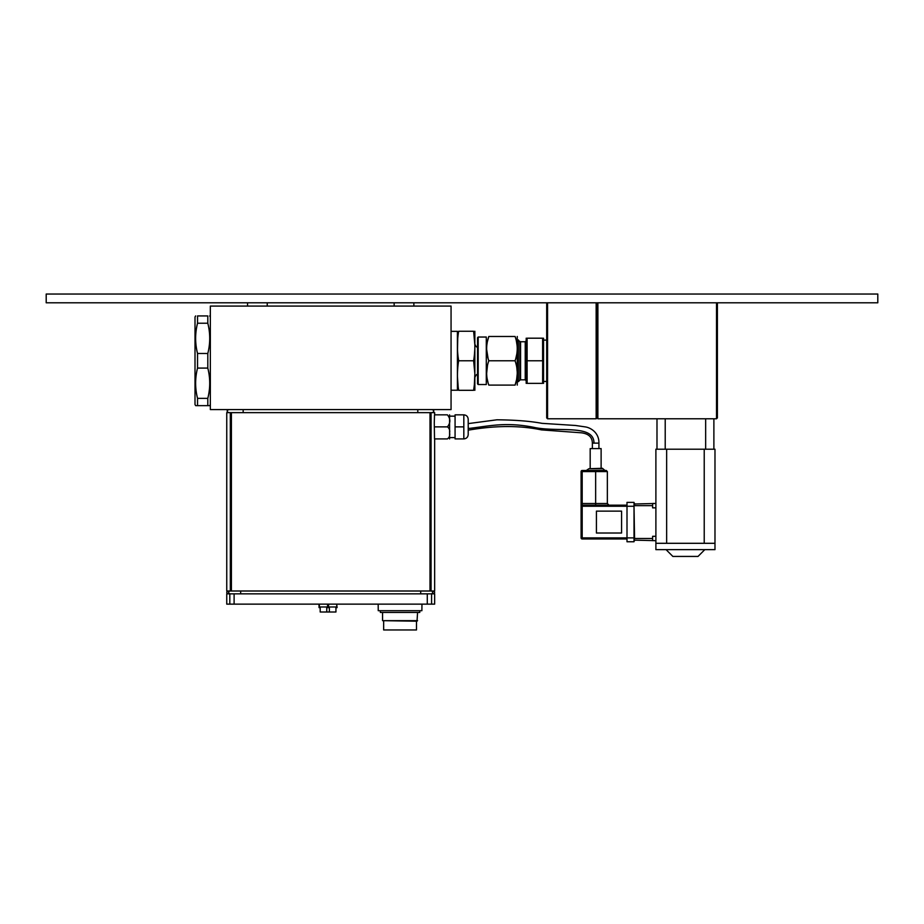 <?xml version="1.0" encoding="UTF-8"?>
<svg xmlns="http://www.w3.org/2000/svg" width="924" height="924" viewBox="0 0 924 924"><rect width="100%" height="100%" fill="white"/><g stroke="black" fill="none" stroke-linecap="round" stroke-linejoin="round"><path stroke-width="1.39" d="M229.637 412.647A2.553 1.536 0 0 1 227.177 411.122A2.553 1.536 0 0 1 229.637 409.586L431.312 409.586A2.553 1.536 180 0 1 433.783 411.122A2.553 1.536 180 0 1 431.312 412.647M434.65 438.912L434.65 591.002L431.069 591.002L431.069 412.647L226.75 412.647L226.75 591.002L231.404 591.002L231.404 412.647M434.65 414.841L434.65 412.647L431.069 412.647M447.412 426.876C450.658 422.869 450.658 418.849 447.412 414.841C450.658 414.841 450.658 414.841 447.412 414.841C450.658 414.841 450.658 414.841 447.412 414.841L434.511 414.841L434.28 422.869L434.511 438.912L447.412 438.912C449.364 437.479 450.08 435.47 449.584 432.894C450.08 430.318 449.364 428.309 447.412 426.876L434.28 426.876M429.995 412.647L429.995 591.002L431.069 591.002M429.995 591.002L231.404 591.002M210.337 409.586L451.062 409.586L451.062 306.075L210.337 306.075L210.337 409.586M477.535 372.326L477.535 383.876L478.193 384.534L478.193 337.041L477.535 337.699L477.535 372.326M488.796 336.475C485.943 336.475 485.943 336.475 488.796 336.475L515.084 336.475C517.937 336.475 517.937 336.475 515.084 336.475C517.937 344.571 517.937 352.679 515.084 360.787C517.937 368.895 517.937 376.992 515.084 385.1C517.937 385.1 517.937 385.1 515.084 385.1L488.796 385.1C485.943 385.1 485.943 385.1 488.796 385.1C485.943 376.992 485.943 368.895 488.796 360.787C485.943 352.679 485.943 344.571 488.796 336.475L487.306 341.984M478.193 337.041L486.29 337.041L486.29 384.534L478.193 384.534M527.084 338.403L527.119 360.787L542.619 360.787L542.619 338.196L543.15 342.134M527.119 338.196L542.619 338.196M527.084 360.984L527.119 383.368L542.619 383.368L542.677 361.122M543.543 370.663L543.162 379.29M526.507 378.597L526.206 373.781M526.195 372.95L526.195 370.928M526.253 369.265L526.461 366.158M526.564 365.003L526.784 363.19M515.696 362.739L515.084 360.787L488.796 360.787L488.161 362.797M543.555 383.368L543.555 338.196M487.271 342.169L486.763 345.588M486.659 347.066L486.625 347.898M486.625 349.284L488.091 358.524M488.149 358.731L488.796 360.787M515.846 358.316L516.805 354.042M517.255 349.295L517.209 346.777M517.14 345.853L516.389 341.129M487.491 365.442L486.625 373.608M487.075 378.355L488.034 382.64M515.084 385.1L516.539 379.741M516.666 379.14L517.244 373.723M517.255 372.337L516.782 367.406M516.724 367.105L516.504 365.939M516.377 365.361L515.846 363.259M518.399 339.94L518.399 381.635L519.946 380.076L519.946 341.487L517.59 339.94M526.183 338.196L526.183 383.368M526.507 356.017L526.206 351.189M526.195 350.358L526.195 348.336M526.253 346.673L526.461 343.578M526.564 342.423L526.784 340.609M543.289 343.578L543.497 346.673M543.543 348.082L543.162 356.71M517.255 385.1L517.255 336.475M451.062 331.346L457.403 331.346L457.426 390.309M458.651 390.298L458.651 390.309C457.034 390.309 457.034 390.309 458.651 390.309L473.631 390.309C475.248 390.309 475.248 390.309 473.631 390.309L474.335 384.996M458.142 357.114L458.651 360.787C457.034 350.947 457.034 341.106 458.651 331.266C457.034 331.266 457.034 331.266 458.651 331.266L473.631 331.266C475.248 331.266 475.248 331.266 473.631 331.266C475.248 341.106 475.248 350.947 473.631 360.787L473.642 360.764M458.651 390.309C457.034 380.469 457.034 370.628 458.651 360.787L458.57 361.307M457.784 367.81L457.507 372.026M457.449 373.689L457.438 374.497M457.438 374.647L457.426 375.491M457.426 375.594L457.438 376.449M457.438 376.599L458.154 386.763M474.358 384.788L474.844 373.689L473.631 360.787C475.248 370.628 475.248 380.469 473.631 390.309M457.75 338.623L457.507 349.722M458.651 360.787L473.631 360.787M474.428 354.55L474.786 349.538M474.832 348.059L474.855 347.066M474.855 346.927L474.855 346.073M474.855 345.969L474.855 345.126M474.855 344.987L473.631 331.266M474.855 390.309L474.855 331.266M877.8 294.04L46.2 294.04L46.2 302.795L877.8 302.795L877.8 294.04M634.014 540.124L655.89 540.679M655.89 507.842L652.61 507.842L652.61 503.476L655.89 503.476L634.014 504.019M652.61 540.679L652.61 536.301L655.89 536.301M666.643 543.3L714.98 543.3L714.98 449.203L655.89 449.203L655.89 543.3L666.643 543.3L666.643 449.203M704.227 449.203L704.227 543.3M704.804 549.641L698.024 556.433L672.857 556.433L666.065 549.641M714.98 543.3L714.98 549.641L655.89 549.641L655.89 543.3M716.516 418.78L717.394 417.902L717.394 303.673L716.516 302.795L716.516 418.78L597.897 418.78L597.897 302.795L597.031 303.673L597.031 417.902L597.897 418.78M656.987 418.78L656.987 449.203M665.211 418.78L665.211 449.203M705.659 418.78L705.659 449.203M713.882 418.78L713.882 449.203M597.031 303.673L596.153 302.795L596.153 418.78L547.562 418.78L547.562 302.795L546.696 303.673L546.696 417.902L547.562 418.78M597.031 417.902L596.153 418.78M634.014 506.26L634.014 502.379L627.003 502.379L627.003 541.764L634.014 541.764L634.014 506.26L582.189 506.26L582.189 505.162L595.645 505.162C612.866 505.162 612.866 505.162 595.645 505.162L595.645 503.522L582.189 503.522L581.092 506.26L582.189 505.162A1.097 1.097 0 0 0 581.092 506.26A1.097 1.097 0 0 1 581.092 506.202M602.436 468.722L588.865 468.722L602.436 468.295L604.943 470.478L606.26 470.478L582.189 470.478A1.097 1.097 0 0 0 581.092 471.575L581.092 537.884A1.097 1.097 0 0 0 582.189 538.981L627.003 538.981M604.943 470.478L586.347 470.478L588.865 468.722M596.419 533.009L621.575 533.009L621.575 511.134L596.419 511.134L596.419 533.009M634.014 502.379L627.003 502.379M582.189 505.162L582.189 471.575L607.357 471.575L607.357 503.522L608.997 505.162L627.003 505.162L582.189 505.162A1.097 1.097 0 0 0 581.935 505.197M601.12 468.295L601.12 448.59L590.182 448.59L590.182 468.295M607.357 503.522L595.645 503.522L595.645 470.478M634.014 537.884L581.092 537.884L581.092 515.072M197.54 315.927L197.54 323.227L207.808 323.227L207.808 315.927L197.54 315.927C194.999 315.927 194.999 315.927 197.54 315.927C194.999 315.927 194.999 315.927 197.54 315.927M210.337 404.55L209.702 405.648L207.808 405.648L207.808 398.348L197.54 398.348L197.54 405.648L195.645 405.648L195.01 404.55L195.01 317.013L195.645 315.927M207.808 315.927C210.349 315.927 210.349 315.927 207.808 315.927C210.349 315.927 210.349 315.927 207.808 315.927M197.54 405.648L207.808 405.648M197.54 323.227C194.999 333.31 194.999 343.393 197.54 353.488L197.54 368.087C194.999 378.17 194.999 388.265 197.54 398.348M207.808 398.348C210.349 388.265 210.349 378.17 207.808 368.087L207.808 353.488L197.54 353.488M197.54 368.087L207.808 368.087M207.808 353.488C210.349 343.393 210.349 333.31 207.808 323.227M463.825 426.876L463.825 438.912L455.07 438.912L455.07 426.876L463.825 426.876L463.825 414.841L455.07 414.841L455.07 426.876M449.584 414.841L449.584 438.912M463.825 438.912C466.481 438.657 467.948 437.191 468.202 434.534L468.202 419.219C467.948 416.562 466.481 415.095 463.825 414.841M447.412 438.912C450.658 438.912 450.658 438.912 447.412 438.912C450.658 438.912 450.658 438.912 447.412 438.912M427.281 604.134L434.65 604.134L434.65 593.855L226.75 593.855L226.75 604.134L427.281 604.134L427.281 593.855M335.943 606.987L335.943 612.011L329.383 612.011L329.383 606.987M336.763 604.134L336.763 606.987L328.563 606.987L328.563 604.134M383.656 621.205L383.656 629.96L416.481 629.96L416.481 621.205M417.579 620.662L382.559 620.662L417.024 621.205L417.579 612.45M380.376 610.706L380.376 612.45L419.762 612.45L419.762 610.706M335.943 607.634L337.087 607.634L336.763 604.573M328.563 604.573L327.581 604.573M319.369 604.573L318.549 604.134M329.383 607.634L326.761 607.634M320.189 607.634L319.057 607.634L318.988 604.573M332.444 612.011L323.689 612.011M326.761 606.987L326.761 612.011L320.189 612.011L320.189 606.987M327.581 604.134L327.581 606.987L319.369 606.987L319.369 604.134M378.182 604.134L378.239 610.706L421.887 610.706L421.956 604.134M243.162 412.647L243.162 409.586L229.81 409.586M417.798 412.647L417.798 409.586M230.33 412.647L230.33 591.002M519.946 380.076L520.57 379.822L520.57 341.741L519.946 341.487M520.57 341.741L525.236 341.741L525.236 379.822L526.114 380.7M468.202 423.596L468.272 430.157C487.029 426.98 513.386 424.081 541.499 429.891L581.323 432.802C588.565 433.702 592.249 437.133 592.365 443.127L592.365 448.59M468.272 423.596L496.927 419.796C515.292 419.97 530.33 421.159 542.03 423.342L575.525 425.479L585.077 426.876C590.505 427.546 599.179 432.594 598.925 443.127L592.365 443.127M468.272 428.517C489.258 426.16 505.116 421.679 533.726 427.315C557.865 432.698 594.132 423.642 593.982 443.127M634.557 540.679L634.014 538.484M652.61 538.484L634.557 538.484L634.014 505.659M652.61 505.659L634.557 505.659L634.557 503.476M582.189 538.981L582.189 506.26L581.092 506.26M581.092 471.575L582.189 471.575L582.189 470.478M229.81 593.855L229.81 604.134M234.107 604.134L234.107 593.855M431.577 604.134L431.577 593.855M230.018 593.855C228.205 592.908 228.159 591.961 229.891 591.002M240.679 593.855L240.679 591.002M420.709 593.855L420.709 591.002M431.369 593.855C433.183 592.908 433.229 591.961 431.496 591.002M546.696 340.101L543.624 340.101M546.696 381.462L543.624 381.462M520.57 379.822L525.236 379.822M525.236 341.741L526.114 340.875M517.59 381.635L518.399 381.635M598.925 443.127L598.925 448.59M451.062 390.217L457.403 390.217M477.535 374.682C476.876 374.024 475.999 374.901 474.913 377.304M477.535 346.893C476.876 347.551 475.999 346.673 474.913 344.259M394.155 302.795L394.155 306.075M413.86 302.795L413.86 306.075M607.357 471.575L606.26 470.478M267.232 306.075L267.232 302.795M247.54 306.075L247.54 302.795M210.337 317.013L209.702 315.927M449.607 437.595L455.07 437.595M449.607 416.158L455.07 416.158M382.559 620.662L382.559 612.45M228.24 593.855C226.299 593.035 226.253 592.076 228.113 591.002M433.148 593.855C435.089 593.035 435.135 592.076 433.287 591.002"/></g></svg>
